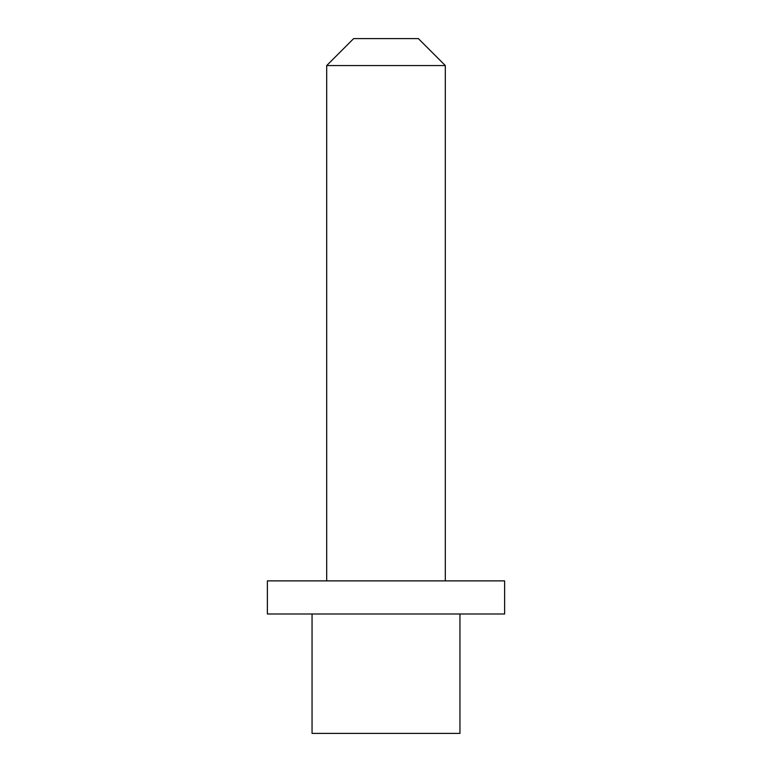 <?xml version="1.0" encoding="UTF-8"?>
<svg xmlns="http://www.w3.org/2000/svg" width="772" height="772" viewBox="0 0 772 772"><rect width="100%" height="100%" fill="white"/><g stroke="black" fill="none" stroke-linecap="round" stroke-linejoin="round"><path stroke-width="1.16" d="M326.691 65.562L353.644 38.6L418.356 38.6L445.309 65.562L326.691 65.562L326.691 580.882M445.309 65.562L445.309 580.882M504.627 580.882L267.373 580.882L267.373 614.001L504.627 614.001L504.627 580.882M312.052 614.001L312.052 733.4L459.948 733.4L459.948 614.001"/></g></svg>
